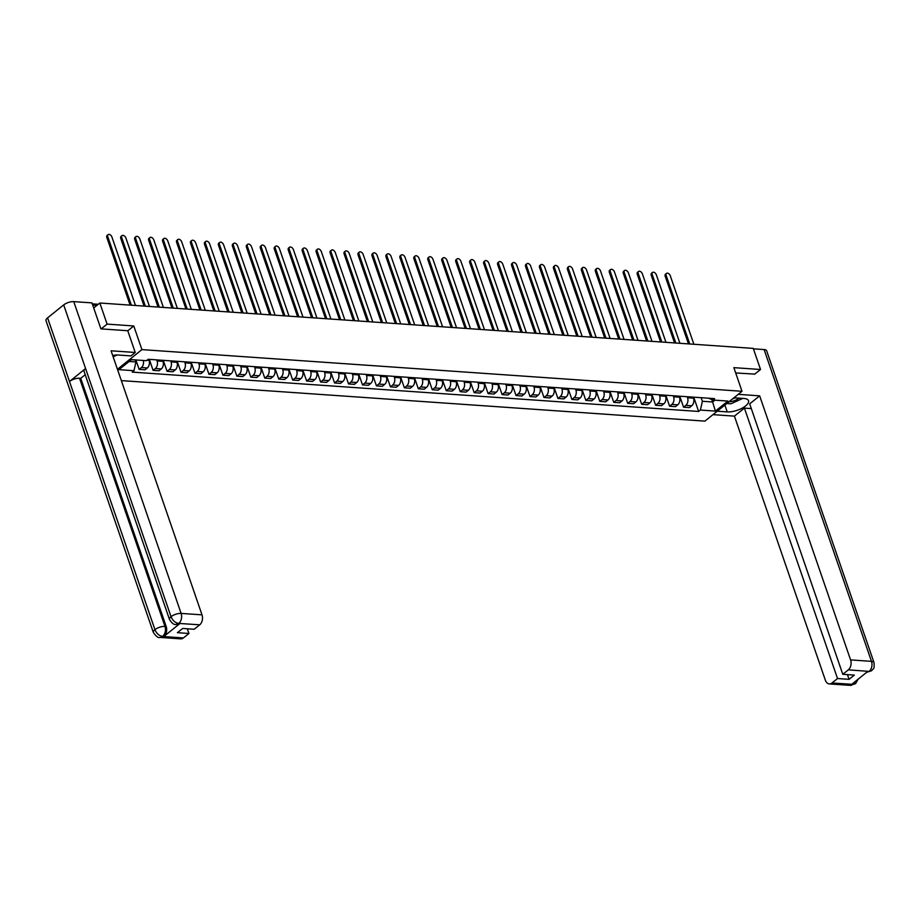 <?xml version="1.0" encoding="UTF-8"?>
<svg xmlns="http://www.w3.org/2000/svg" width="920" height="920" viewBox="0 0 920 920"><rect width="100%" height="100%" fill="white"/><g stroke="black" fill="none" stroke-linecap="round" stroke-linejoin="round"><path stroke-width="1.38" d="M121.337 380.604L704.904 421.13L742.003 391.287L141.921 349.611L133.779 325.967L107.111 324.116L99.843 303.013L753.261 348.392L760.529 369.495L733.861 367.643L742.003 391.287M754.584 374.267L760.529 369.495M107.111 324.116L101.177 328.888M93.702 307.947L99.843 303.013M143.29 360.467A5.6 3.795 94 0 1 141.404 367.574L139.138 369.391L145.049 369.805L147.303 367.977A5.6 3.795 -86 0 0 149.04 360.353L148.683 359.329M135.895 359.961L139.138 369.391M156.733 359.881L157.09 360.916A5.6 3.795 94 0 1 155.365 368.541L153.099 370.357L158.999 370.772L161.264 368.954A5.6 3.795 -86 0 0 163.001 361.33L162.644 360.295M149.316 359.363L153.099 370.357M170.695 360.858L171.051 361.882A5.6 3.795 94 0 1 169.326 369.506L167.06 371.335L172.96 371.737L175.225 369.921A5.6 3.795 -86 0 0 176.962 362.296L176.605 361.261M163.277 360.341L167.06 371.335M184.655 361.824L185.012 362.859A5.6 3.795 94 0 1 183.275 370.484L181.021 372.301L186.921 372.715L189.186 370.886A5.6 3.795 -86 0 0 190.923 363.262L190.566 362.227M177.227 361.307L181.021 372.301M198.617 362.791L198.973 363.825A5.6 3.795 94 0 1 197.236 371.45L194.971 373.267L200.882 373.681L203.147 371.864A5.6 3.795 -86 0 0 204.884 364.24L204.527 363.204M191.187 362.273L194.971 373.267M212.577 363.756L212.934 364.791A5.6 3.795 94 0 1 211.197 372.416L208.932 374.244L214.843 374.647L217.108 372.83A5.6 3.795 -86 0 0 218.833 365.205L218.488 364.171M205.148 363.25L208.932 374.244M226.538 364.734L226.895 365.769A5.6 3.795 94 0 1 225.158 373.393L222.893 375.21L228.804 375.613L231.069 373.796A5.6 3.795 -86 0 0 232.794 366.171L232.438 365.136M219.109 364.216L222.893 375.21M240.499 365.7L240.856 366.735A5.6 3.795 94 0 1 239.119 374.359L236.854 376.176L242.765 376.591L245.019 374.773A5.6 3.795 -86 0 0 246.755 367.149L246.399 366.114M233.07 365.183L236.854 376.176M254.46 366.666L254.817 367.701A5.6 3.795 94 0 1 253.08 375.325L250.815 377.142L256.726 377.556L258.98 375.739A5.6 3.795 -86 0 0 260.716 368.115L260.36 367.08M247.031 366.148L250.815 377.142M268.41 367.643L268.767 368.678A5.6 3.795 94 0 1 267.041 376.291L264.776 378.12L270.675 378.522L272.941 376.705A5.6 3.795 -86 0 0 274.677 369.081L274.321 368.046M260.992 367.126L264.776 378.12M282.371 368.609L282.727 369.644A5.6 3.795 94 0 1 280.991 377.269L278.737 379.086L284.636 379.5L286.902 377.671A5.6 3.795 -86 0 0 288.638 370.058L288.282 369.023M274.953 368.092L278.737 379.086M296.332 369.575L296.688 370.61A5.6 3.795 94 0 1 294.952 378.235L292.698 380.052L298.597 380.466L300.863 378.649A5.6 3.795 -86 0 0 302.599 371.024L302.243 369.989M288.903 369.058L292.698 380.052M310.293 370.553L310.649 371.577A5.6 3.795 94 0 1 308.913 379.201L306.647 381.029L312.558 381.432L314.824 379.615A5.6 3.795 -86 0 0 316.56 371.99L316.204 370.955M302.864 370.035L306.647 381.029M324.254 371.519L324.61 372.554A5.6 3.795 94 0 1 322.874 380.178L320.608 381.995L326.519 382.409L328.785 380.581A5.6 3.795 -86 0 0 330.51 372.956L330.153 371.933M316.825 371.001L320.608 381.995M338.215 372.485L338.572 373.52A5.6 3.795 94 0 1 336.835 381.144L334.57 382.961L340.48 383.375L342.746 381.558A5.6 3.795 -86 0 0 344.471 373.934L344.115 372.899M330.786 371.967L334.57 382.961M352.176 373.451L352.532 374.486A5.6 3.795 94 0 1 350.796 382.11L348.53 383.939L354.441 384.341L356.695 382.524A5.6 3.795 -86 0 0 358.432 374.9L358.075 373.865M344.747 372.945L348.53 383.939M366.137 374.428L366.482 375.463A5.6 3.795 94 0 1 364.757 383.088L362.491 384.905L368.391 385.319L370.656 383.49A5.6 3.795 -86 0 0 372.393 375.866L372.036 374.831M358.708 373.911L362.491 384.905M380.086 375.394L380.443 376.429A5.6 3.795 94 0 1 378.718 384.054L376.452 385.871L382.352 386.285L384.617 384.468A5.6 3.795 -86 0 0 386.354 376.843L385.997 375.808M372.669 374.877L376.452 385.871M394.047 376.36L394.404 377.395A5.6 3.795 94 0 1 392.667 385.02L390.413 386.837L396.313 387.251L398.578 385.434A5.6 3.795 -86 0 0 400.315 377.809L399.959 376.774M386.618 375.854L390.413 386.837M408.008 377.338L408.365 378.373A5.6 3.795 94 0 1 406.628 385.997L404.374 387.815L410.274 388.217L412.539 386.4A5.6 3.795 -86 0 0 414.276 378.775L413.919 377.74M400.579 376.82L404.374 387.815M421.969 378.304L422.326 379.339A5.6 3.795 94 0 1 420.589 386.963L418.324 388.78L424.235 389.195L426.5 387.366A5.6 3.795 -86 0 0 428.237 379.753L427.88 378.718M414.541 377.786L418.324 388.78M435.93 379.27L436.287 380.305A5.6 3.795 94 0 1 434.55 387.929L432.285 389.747L438.196 390.16L440.461 388.343A5.6 3.795 -86 0 0 442.186 380.719L441.83 379.684M428.501 378.752L432.285 389.747M449.891 380.247L450.248 381.271A5.6 3.795 94 0 1 448.511 388.895L446.246 390.724L452.157 391.126L454.411 389.309A5.6 3.795 -86 0 0 456.147 381.685L455.791 380.65M442.462 379.73L446.246 390.724M463.852 381.213L464.209 382.248A5.6 3.795 94 0 1 462.472 389.873L460.207 391.69L466.118 392.104L468.372 390.275A5.6 3.795 -86 0 0 470.108 382.651L469.752 381.627M456.423 380.696L460.207 391.69M477.802 382.179L478.159 383.214A5.6 3.795 94 0 1 476.433 390.839L474.168 392.656L480.067 393.07L482.333 391.253A5.6 3.795 -86 0 0 484.069 383.628L483.713 382.593M470.384 381.662L474.168 392.656M491.763 383.157L492.119 384.18A5.6 3.795 94 0 1 490.394 391.805L488.129 393.633L494.028 394.036L496.294 392.219A5.6 3.795 -86 0 0 498.03 384.594L497.674 383.559M484.345 382.639L488.129 393.633M505.724 384.123L506.08 385.158A5.6 3.795 94 0 1 504.344 392.782L502.09 394.599L507.989 395.013L510.255 393.185A5.6 3.795 -86 0 0 511.991 385.56L511.635 384.525M498.295 383.605L502.09 394.599M519.685 385.089L520.041 386.124A5.6 3.795 94 0 1 518.305 393.748L516.039 395.565L521.95 395.979L524.216 394.162A5.6 3.795 -86 0 0 525.952 386.538L525.596 385.503M512.256 384.572L516.039 395.565M533.646 386.055L534.002 387.09A5.6 3.795 94 0 1 532.266 394.714L530 396.543L535.911 396.945L538.177 395.128A5.6 3.795 -86 0 0 539.902 387.504L539.557 386.469M526.217 385.549L530 396.543M547.607 387.032L547.963 388.067A5.6 3.795 94 0 1 546.227 395.692L543.962 397.509L549.872 397.923L552.138 396.094A5.6 3.795 -86 0 0 553.863 388.47L553.506 387.435M540.178 386.515L543.962 397.509M561.568 387.998L561.924 389.034A5.6 3.795 94 0 1 560.188 396.658L557.922 398.475L563.833 398.889L566.087 397.072A5.6 3.795 -86 0 0 567.824 389.447L567.467 388.412M554.139 387.481L557.922 398.475M575.529 388.964L575.885 389.999A5.6 3.795 94 0 1 574.149 397.624L571.884 399.441L577.794 399.855L580.048 398.038A5.6 3.795 -86 0 0 581.785 390.413L581.428 389.378M568.1 388.459L571.884 399.441M589.478 389.942L589.835 390.977A5.6 3.795 94 0 1 588.11 398.59L585.844 400.418L591.744 400.821L594.009 399.004A5.6 3.795 -86 0 0 595.746 391.379L595.389 390.344M582.061 389.424L585.844 400.418M603.439 390.908L603.796 391.943A5.6 3.795 94 0 1 602.071 399.567L599.806 401.384L605.705 401.798L607.97 399.97A5.6 3.795 -86 0 0 609.707 392.357L609.351 391.322M596.022 390.39L599.806 401.384M617.4 391.874L617.757 392.909A5.6 3.795 94 0 1 616.02 400.534L613.766 402.35L619.666 402.764L621.931 400.947A5.6 3.795 -86 0 0 623.668 393.323L623.311 392.288M609.971 391.356L613.766 402.35M631.361 392.851L631.718 393.875A5.6 3.795 94 0 1 629.981 401.499L627.716 403.328L633.627 403.73L635.893 401.913A5.6 3.795 -86 0 0 637.629 394.289L637.272 393.254M623.932 392.334L627.716 403.328M645.322 393.817L645.679 394.853A5.6 3.795 94 0 1 643.942 402.477L641.677 404.294L647.588 404.708L649.853 402.879A5.6 3.795 -86 0 0 651.578 395.255L651.222 394.231M637.894 393.3L641.677 404.294M659.283 394.784L659.64 395.818A5.6 3.795 94 0 1 657.904 403.443L655.638 405.26L661.549 405.674L663.814 403.857A5.6 3.795 -86 0 0 665.539 396.232L665.183 395.197M651.855 394.266L655.638 405.26M673.244 395.749L673.601 396.784A5.6 3.795 94 0 1 671.865 404.409L669.599 406.237L675.51 406.64L677.764 404.823A5.6 3.795 -86 0 0 679.5 397.198L679.144 396.163M665.815 395.243L669.599 406.237M687.206 396.727L687.55 397.762A5.6 3.795 94 0 1 685.825 405.386L683.56 407.203L689.459 407.617L691.725 405.789A5.6 3.795 -86 0 0 693.461 398.164L693.105 397.129M679.776 396.209L683.56 407.203M129.145 361.456L135.953 361.928L135.263 359.916M135.953 361.928L133.963 370.714L118.933 369.667L131.399 359.651L146.429 360.686L148.166 359.283L714.61 398.624L712.862 400.027L727.893 401.074L715.426 411.102L700.396 410.055L702.397 401.269L712.678 401.982L714.932 400.177M133.963 370.714L132.215 372.117L698.648 411.459L700.396 410.055M117.449 369.299L141.921 349.611M127.776 330.797L133.779 325.967M711.861 399.613L715.426 411.102M701.155 397.693L702.397 401.269M693.737 397.175L698.648 411.459M708.504 398.199L712.862 400.027M130.111 305.106L106.812 237.452A2.806 1.748 -128.8 0 1 107.123 235.416L108.077 234.634A2.806 1.748 51.2 0 0 107.778 236.681L131.376 305.198M135.493 305.486L111.895 236.969A2.806 1.748 51.2 0 0 108.077 234.634M144.072 306.084L120.773 238.418A2.806 1.748 -128.8 0 1 121.072 236.382L122.038 235.612A2.806 1.748 51.2 0 0 121.739 237.647L145.337 306.164M149.454 306.452L125.856 237.935A2.806 1.748 51.2 0 0 122.038 235.612M158.033 307.05L134.734 239.395A2.806 1.748 -128.8 0 1 135.033 237.348L135.999 236.578A2.806 1.748 51.2 0 0 135.7 238.613L159.298 307.142M163.403 307.429L139.817 238.901A2.806 1.748 51.2 0 0 135.999 236.578M169.498 619.494A7.498 2.932 -19 0 1 171.039 616.699C172.684 620.597 175.202 622.84 178.63 623.404L175.961 624.438C174.076 624.979 171.925 623.334 169.498 619.494L84.053 371.335A7.498 2.932 -19 0 1 85.594 368.541L63.687 304.911A7.498 2.932 -19 0 1 73.749 301.622L91.965 302.887L100.912 328.865L127.753 330.728L135.24 352.475L130.974 355.902L118.266 355.028A13.708 5.359 161 0 0 112.688 355.453M135.24 352.475L111.078 350.796L202.009 614.859A7.314 4.945 94 0 1 199.743 624.806L194.212 629.257L182.666 628.452L177.399 632.684L188.945 633.489L183.413 637.939A7.314 4.945 94 0 1 180.722 638.871L159.827 637.41A7.314 4.945 -86 0 0 162.518 636.49L183.413 637.939M159.827 637.41C158.378 638.181 156.216 636.536 153.352 632.477L46 320.689A7.498 2.932 -19 0 1 47.587 317.86L69.494 381.489A7.498 2.932 -19 0 1 79.522 378.235L164.967 626.394L166.175 626.474A7.314 4.945 94 0 1 163.921 636.421L179.871 623.587A7.314 4.945 94 0 1 177.169 624.519L175.961 624.438M63.687 304.911L47.587 317.86M73.749 301.622L181.113 613.41A7.498 2.932 -19 0 0 171.039 616.699L85.594 368.541L69.494 381.489L154.939 629.648C156.561 633.546 159.079 635.789 162.495 636.387L162.518 636.49M188.945 633.489L187.323 628.774M85.215 374.716L80.73 378.315L166.175 626.474M80.73 378.315L79.522 378.235M724.88 405.065L727.237 411.907A13.708 5.359 161 0 0 741.934 408.284A13.708 5.359 161 0 0 748.546 400.729A13.708 5.359 161 0 0 743.935 398.475L733.93 397.785M727.237 411.907L717.232 411.205M712.966 414.644L734.424 416.127L744.406 408.1L837.522 678.534L832.002 682.985L853.105 684.376L851.874 684.204L867.824 671.37L869.239 671.404L848.32 669.852A7.314 4.945 -86 0 0 850.586 659.904L871.481 661.353L764.117 349.565L753.411 348.829M751.306 408.584L744.406 408.1M847.446 674.624L849.068 679.339L854.335 675.096L842.789 674.303L749.673 403.868L759.655 395.841L850.586 659.904M738.196 394.346L759.655 395.841M734.424 416.127L825.355 680.202A7.314 4.945 -86 0 0 829.299 683.917A7.314 4.945 -86 0 0 832.002 682.985M764.117 349.565A7.498 2.932 -19 0 1 766.647 350.796L874 662.584A7.498 2.932 -19 0 0 871.481 661.353A7.314 4.945 94 0 1 869.216 671.301M842.789 674.303L848.32 669.852M849.068 679.339L837.522 678.534M754.791 374.106L735.689 372.956M854.99 681.697L853.081 684.284M858.164 679.132L855.554 683.663L853.105 684.376M874 662.584C874.575 669.806 873.413 668.184 871.654 670.714L869.239 671.404M117.093 354.982L113.16 356.834M728.973 401.775A7.923 3.093 161 0 0 738.886 398.279A7.923 3.093 161 0 0 739.059 398.141M732.607 398.854A5.428 2.116 161 0 0 735.103 397.865M742.785 398.394L730.963 403.788L726.823 403.5M171.994 308.016L148.695 240.361A2.806 1.748 -128.8 0 1 148.994 238.326L149.96 237.544A2.806 1.748 51.2 0 0 149.661 239.591L173.248 308.108M177.364 308.395L153.778 239.867A2.806 1.748 51.2 0 0 149.96 237.544M185.955 308.993L162.656 241.327A2.806 1.748 -128.8 0 1 162.955 239.292L163.921 238.51A2.806 1.748 51.2 0 0 163.622 240.557L187.208 309.074M191.325 309.361L167.739 240.844A2.806 1.748 51.2 0 0 163.921 238.51M199.905 309.959L176.617 242.305A2.806 1.748 -128.8 0 1 176.916 240.258L177.882 239.487A2.806 1.748 51.2 0 0 177.583 241.523L201.169 310.051M205.286 310.327L181.689 241.81A2.806 1.748 51.2 0 0 177.882 239.487M213.865 310.925L190.566 243.271A2.806 1.748 -128.8 0 1 190.877 241.236L191.843 240.453A2.806 1.748 51.2 0 0 191.532 242.5L215.13 311.017M219.248 311.305L195.649 242.776A2.806 1.748 51.2 0 0 191.843 240.453M227.827 311.903L204.527 244.237A2.806 1.748 -128.8 0 1 204.838 242.202L205.792 241.419A2.806 1.748 51.2 0 0 205.493 243.466L229.091 311.983M233.208 312.271L209.611 243.754A2.806 1.748 51.2 0 0 205.792 241.419M241.787 312.869L218.488 245.214A2.806 1.748 -128.8 0 1 218.787 243.167L219.753 242.397A2.806 1.748 51.2 0 0 219.454 244.433L243.052 312.961M247.169 313.237L223.571 244.72A2.806 1.748 51.2 0 0 219.753 242.397M255.748 313.835L232.449 246.18A2.806 1.748 -128.8 0 1 232.748 244.133L233.714 243.363A2.806 1.748 51.2 0 0 233.415 245.398L257.013 313.927M261.13 314.214L237.532 245.686A2.806 1.748 51.2 0 0 233.714 243.363M269.709 314.812L246.41 247.146A2.806 1.748 -128.8 0 1 246.709 245.111L247.675 244.329A2.806 1.748 51.2 0 0 247.376 246.376L270.963 314.893M275.08 315.18L251.493 246.663A2.806 1.748 51.2 0 0 247.675 244.329M283.67 315.778L260.371 248.124A2.806 1.748 -128.8 0 1 260.67 246.077L261.636 245.306A2.806 1.748 51.2 0 0 261.337 247.342L284.924 315.859M289.041 316.147L265.454 247.63A2.806 1.748 51.2 0 0 261.636 245.306M297.62 316.744L274.332 249.09A2.806 1.748 -128.8 0 1 274.631 247.043L275.597 246.272A2.806 1.748 51.2 0 0 275.298 248.308L298.885 316.836M303.002 317.124L279.415 248.595A2.806 1.748 51.2 0 0 275.597 246.272M311.581 317.71L288.293 250.056A2.806 1.748 -128.8 0 1 288.592 248.02L289.558 247.238A2.806 1.748 51.2 0 0 289.248 249.285L312.846 317.803M316.963 318.09L293.365 249.573A2.806 1.748 51.2 0 0 289.558 247.238M325.542 318.688L302.243 251.022A2.806 1.748 -128.8 0 1 302.553 248.986L303.519 248.204A2.806 1.748 51.2 0 0 303.209 250.251L326.807 318.768M330.924 319.056L307.326 250.539A2.806 1.748 51.2 0 0 303.519 248.204M339.503 319.654L316.204 251.999A2.806 1.748 -128.8 0 1 316.514 249.952L317.469 249.182A2.806 1.748 51.2 0 0 317.17 251.217L340.768 319.746M344.885 320.034L321.287 251.505A2.806 1.748 51.2 0 0 317.469 249.182M353.464 320.62L330.165 252.965A2.806 1.748 -128.8 0 1 330.464 250.93L331.43 250.148A2.806 1.748 51.2 0 0 331.131 252.195L354.729 320.712M358.846 320.999L335.248 252.471A2.806 1.748 51.2 0 0 331.43 250.148M367.425 321.597L344.126 253.931A2.806 1.748 -128.8 0 1 344.425 251.896L345.391 251.114A2.806 1.748 51.2 0 0 345.092 253.161L368.69 321.678M372.807 321.966L349.209 253.448A2.806 1.748 51.2 0 0 345.391 251.114M381.386 322.563L358.087 254.909A2.806 1.748 -128.8 0 1 358.386 252.862L359.352 252.091A2.806 1.748 51.2 0 0 359.053 254.127L382.639 322.655M386.756 322.931L363.17 254.414A2.806 1.748 51.2 0 0 359.352 252.091M395.347 323.529L372.048 255.875A2.806 1.748 -128.8 0 1 372.347 253.828L373.313 253.058A2.806 1.748 51.2 0 0 373.014 255.093L396.6 323.622M400.717 323.909L377.131 255.38A2.806 1.748 51.2 0 0 373.313 253.058M409.296 324.507L386.009 256.841A2.806 1.748 -128.8 0 1 386.308 254.805L387.274 254.023A2.806 1.748 51.2 0 0 386.975 256.07L410.561 324.587M414.678 324.875L391.08 256.358A2.806 1.748 51.2 0 0 387.274 254.023M423.257 325.473L399.97 257.818A2.806 1.748 -128.8 0 1 400.269 255.771L401.235 255.001A2.806 1.748 51.2 0 0 400.924 257.036L424.522 325.553M428.639 325.841L405.041 257.324A2.806 1.748 51.2 0 0 401.235 255.001M437.218 326.439L413.919 258.784A2.806 1.748 -128.8 0 1 414.23 256.737L415.196 255.967A2.806 1.748 51.2 0 0 414.885 258.002L438.483 326.531M442.6 326.818L419.002 258.29A2.806 1.748 51.2 0 0 415.196 255.967M451.179 327.405L427.88 259.75A2.806 1.748 -128.8 0 1 428.191 257.715L429.145 256.933A2.806 1.748 51.2 0 0 428.846 258.98L452.444 327.497M456.561 327.784L432.963 259.267A2.806 1.748 51.2 0 0 429.145 256.933M465.14 328.382L441.841 260.716A2.806 1.748 -128.8 0 1 442.14 258.681L443.106 257.911A2.806 1.748 51.2 0 0 442.808 259.946L466.405 328.463M470.522 328.75L446.924 260.233A2.806 1.748 51.2 0 0 443.106 257.911M479.101 329.348L455.803 261.694A2.806 1.748 -128.8 0 1 456.101 259.647L457.067 258.877A2.806 1.748 51.2 0 0 456.768 260.912L480.366 329.44M484.472 329.728L460.885 261.2A2.806 1.748 51.2 0 0 457.067 258.877M493.062 330.315L469.763 262.66A2.806 1.748 -128.8 0 1 470.062 260.624L471.028 259.842A2.806 1.748 51.2 0 0 470.729 261.889L494.316 330.406M498.433 330.694L474.846 262.165A2.806 1.748 51.2 0 0 471.028 259.842M507.023 331.292L483.724 263.626A2.806 1.748 -128.8 0 1 484.023 261.59L484.989 260.808A2.806 1.748 51.2 0 0 484.69 262.855L508.277 331.372M512.394 331.66L488.807 263.143A2.806 1.748 51.2 0 0 484.989 260.808M520.973 332.258L497.685 264.603A2.806 1.748 -128.8 0 1 497.984 262.556L498.95 261.786A2.806 1.748 51.2 0 0 498.651 263.821L522.238 332.35M526.355 332.626L502.757 264.109A2.806 1.748 51.2 0 0 498.95 261.786M534.934 333.224L511.635 265.57A2.806 1.748 -128.8 0 1 511.945 263.534L512.911 262.752A2.806 1.748 51.2 0 0 512.601 264.799L536.199 333.316M540.316 333.603L516.718 265.075A2.806 1.748 51.2 0 0 512.911 262.752M548.895 334.202L525.596 266.536A2.806 1.748 -128.8 0 1 525.906 264.5L526.861 263.718A2.806 1.748 51.2 0 0 526.562 265.765L550.16 334.282M554.277 334.57L530.679 266.052A2.806 1.748 51.2 0 0 526.861 263.718M562.856 335.167L539.557 267.513A2.806 1.748 -128.8 0 1 539.856 265.466L540.822 264.695A2.806 1.748 51.2 0 0 540.523 266.731L564.121 335.259M568.238 335.535L544.64 267.018A2.806 1.748 51.2 0 0 540.822 264.695M576.817 336.133L553.518 268.479A2.806 1.748 -128.8 0 1 553.817 266.432L554.783 265.661A2.806 1.748 51.2 0 0 554.484 267.697L578.082 336.225M582.199 336.513L558.601 267.984A2.806 1.748 51.2 0 0 554.783 265.661M590.778 337.111L567.479 269.445A2.806 1.748 -128.8 0 1 567.778 267.409L568.744 266.627A2.806 1.748 51.2 0 0 568.445 268.674L592.031 337.191M596.148 337.479L572.562 268.962A2.806 1.748 51.2 0 0 568.744 266.627M604.739 338.077L581.44 270.423A2.806 1.748 -128.8 0 1 581.739 268.375L582.705 267.605A2.806 1.748 51.2 0 0 582.406 269.64L605.992 338.157M610.109 338.445L586.523 269.928A2.806 1.748 51.2 0 0 582.705 267.605M618.688 339.043L595.401 271.388A2.806 1.748 -128.8 0 1 595.7 269.341L596.666 268.571A2.806 1.748 51.2 0 0 596.367 270.606L619.953 339.135M624.07 339.422L600.484 270.894A2.806 1.748 51.2 0 0 596.666 268.571M632.649 340.009L609.362 272.354A2.806 1.748 -128.8 0 1 609.661 270.319L610.627 269.537A2.806 1.748 51.2 0 0 610.317 271.584L633.914 340.101M638.031 340.388L614.433 271.871A2.806 1.748 51.2 0 0 610.627 269.537M646.61 340.986L623.311 273.32A2.806 1.748 -128.8 0 1 623.622 271.285L624.588 270.514A2.806 1.748 51.2 0 0 624.278 272.55L647.875 341.067M651.992 341.354L628.394 272.837A2.806 1.748 51.2 0 0 624.588 270.514M660.571 341.952L637.272 274.298A2.806 1.748 -128.8 0 1 637.583 272.251L638.537 271.48A2.806 1.748 51.2 0 0 638.238 273.516L661.836 342.044M665.953 342.332L642.356 273.803A2.806 1.748 51.2 0 0 638.537 271.48M674.532 342.918L651.233 275.264A2.806 1.748 -128.8 0 1 651.532 273.228L652.498 272.446A2.806 1.748 51.2 0 0 652.199 274.493L675.797 343.01M679.914 343.298L656.317 274.769A2.806 1.748 51.2 0 0 652.498 272.446M688.494 343.896L665.194 276.23A2.806 1.748 -128.8 0 1 665.494 274.195L666.459 273.412A2.806 1.748 51.2 0 0 666.16 275.459L689.758 343.976M693.875 344.264L670.277 275.747A2.806 1.748 51.2 0 0 666.459 273.412M693.461 398.164L687.55 397.762M679.5 397.198L673.601 396.784M665.539 396.232L659.64 395.818M651.578 395.255L645.679 394.853M637.629 394.289L631.718 393.875M623.668 393.323L617.757 392.909M609.707 392.357L603.796 391.943M595.746 391.379L589.835 390.977M581.785 390.413L575.885 389.999M567.824 389.447L561.924 389.034M553.863 388.47L547.963 388.067M539.902 387.504L534.002 387.09M525.952 386.538L520.041 386.124M511.991 385.56L506.08 385.158M498.03 384.594L492.119 384.18M484.069 383.628L478.159 383.214M470.108 382.651L464.209 382.248M456.147 381.685L450.248 381.271M442.186 380.719L436.287 380.305M428.237 379.753L422.326 379.339M414.276 378.775L408.365 378.373M400.315 377.809L394.404 377.395M386.354 376.843L380.443 376.429M372.393 375.866L366.482 375.463M358.432 374.9L352.532 374.486M344.471 373.934L338.572 373.52M330.51 372.956L324.61 372.554M316.56 371.99L310.649 371.577M302.599 371.024L296.688 370.61M288.638 370.058L282.727 369.644M274.677 369.081L268.767 368.678M260.716 368.115L254.817 367.701M246.755 367.149L240.856 366.735M232.794 366.171L226.895 365.769M218.833 365.205L212.934 364.791M204.884 364.24L198.973 363.825M190.923 363.262L185.012 362.859M176.962 362.296L171.051 361.882M163.001 361.33L157.09 360.916M149.04 360.353L147.016 360.214M677.764 404.823L671.865 404.409M663.814 403.857L657.904 403.443M649.853 402.879L643.942 402.477M635.893 401.913L629.981 401.499M621.931 400.947L616.02 400.534M607.97 399.97L602.071 399.567M594.009 399.004L588.11 398.59M580.048 398.038L574.149 397.624M566.087 397.072L560.188 396.658M552.138 396.094L546.227 395.692M538.177 395.128L532.266 394.714M524.216 394.162L518.305 393.748M510.255 393.185L504.344 392.782M496.294 392.219L490.394 391.805M482.333 391.253L476.433 390.839M468.372 390.275L462.472 389.873M454.411 389.309L448.511 388.895M440.461 388.343L434.55 387.929M426.5 387.366L420.589 386.963M412.539 386.4L406.628 385.997M398.578 385.434L392.667 385.02M384.617 384.468L378.718 384.054M370.656 383.49L364.757 383.088M356.695 382.524L350.796 382.11M342.746 381.558L336.835 381.144M328.785 380.581L322.874 380.178M314.824 379.615L308.913 379.201M300.863 378.649L294.952 378.235M286.902 377.671L280.991 377.269M272.941 376.705L267.041 376.291M258.98 375.739L253.08 375.325M245.019 374.773L239.119 374.359M231.069 373.796L225.158 373.393M217.108 372.83L211.197 372.416M203.147 371.864L197.236 371.45M189.186 370.886L183.275 370.484M175.225 369.921L169.326 369.506M161.264 368.954L155.365 368.541M147.303 367.977L141.404 367.574M691.725 405.789L685.825 405.386M96.956 305.336L92.701 305.037M107.778 236.681L106.812 237.452M121.739 237.647L120.773 238.418M135.7 238.613L134.734 239.395M163.921 636.421L162.506 636.387M199.743 624.806L178.641 623.415M178.664 623.507L179.871 623.587M178.848 623.357A7.314 4.945 94 0 0 181.113 613.41L202.009 614.859M153.352 632.477A7.498 2.932 -19 0 1 154.939 629.648A7.498 2.932 -19 0 1 164.967 626.394C166.071 630.395 165.324 633.707 162.714 636.341M855.531 683.686L850.195 685.365A7.314 4.945 -86 0 0 852.886 684.434M866.548 672.394L869.032 671.45M149.661 239.591L148.695 240.361M163.622 240.557L162.656 241.327M177.583 241.523L176.617 242.305M191.532 242.5L190.566 243.271M205.493 243.466L204.527 244.237M219.454 244.433L218.488 245.214M233.415 245.398L232.449 246.18M247.376 246.376L246.41 247.146M261.337 247.342L260.371 248.124M275.298 248.308L274.332 249.09M289.248 249.285L288.293 250.056M303.209 250.251L302.243 251.022M317.17 251.217L316.204 251.999M331.131 252.195L330.165 252.965M345.092 253.161L344.126 253.931M359.053 254.127L358.087 254.909M373.014 255.093L372.048 255.875M386.975 256.07L386.009 256.841M400.924 257.036L399.97 257.818M414.885 258.002L413.919 258.784M428.846 258.98L427.88 259.75M442.808 259.946L441.841 260.716M456.768 260.912L455.803 261.694M470.729 261.889L469.763 262.66M484.69 262.855L483.724 263.626M498.651 263.821L497.685 264.603M512.601 264.799L511.635 265.57M526.562 265.765L525.596 266.536M540.523 266.731L539.557 267.513M554.484 267.697L553.518 268.479M568.445 268.674L567.479 269.445M582.406 269.64L581.44 270.423M596.367 270.606L595.401 271.388M610.317 271.584L609.362 272.354M624.278 272.55L623.311 273.32M638.238 273.516L637.272 274.298M652.199 274.493L651.233 275.264M666.16 275.459L665.194 276.23M92.299 303.865L98.267 304.278M829.299 683.917L850.195 685.365M871.643 670.726L866.329 672.382"/></g></svg>
